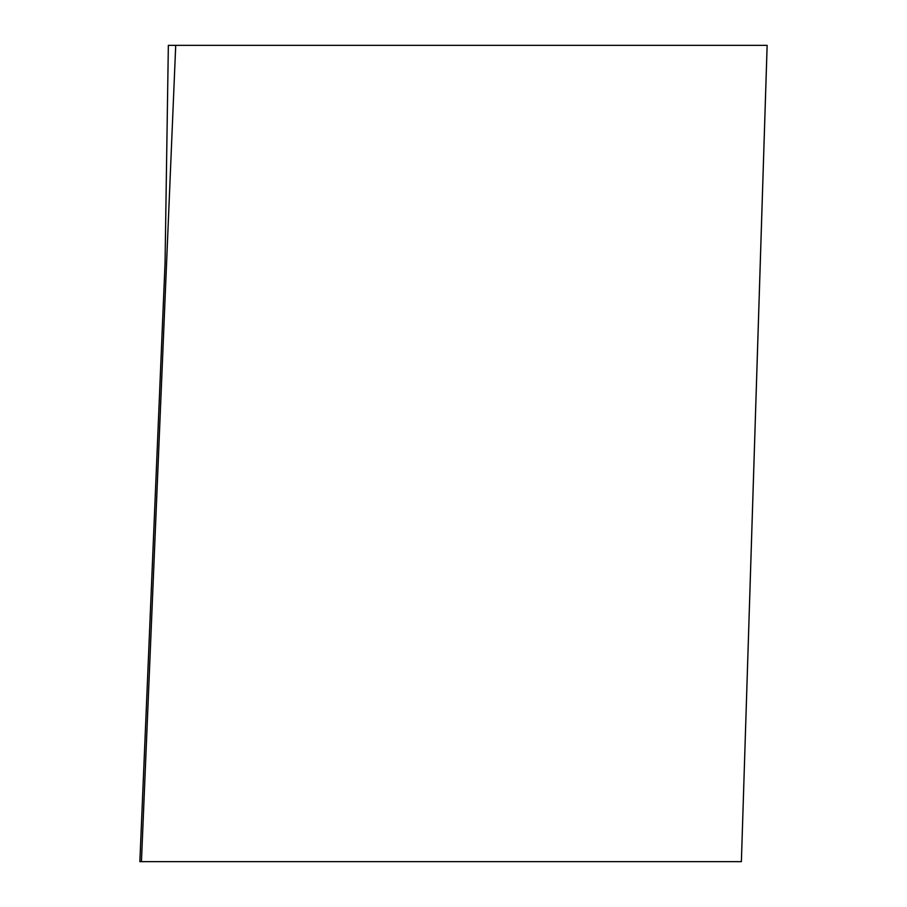 <?xml version="1.0" encoding="UTF-8"?>
<svg xmlns="http://www.w3.org/2000/svg" width="907" height="907" viewBox="0 0 907 907"><rect width="100%" height="100%" fill="white"/><g stroke="black" fill="none" stroke-linecap="round" stroke-linejoin="round"><path stroke-width="1.36" d="M767.129 45.35L741.382 861.65L767.141 45.35L175.72 45.35L141.435 861.65L741.382 861.65L767.129 45.35L168.351 45.35L165.063 262.611L139.859 861.65L141.435 861.65L175.72 45.35M741.382 861.65L141.435 861.65"/></g></svg>

